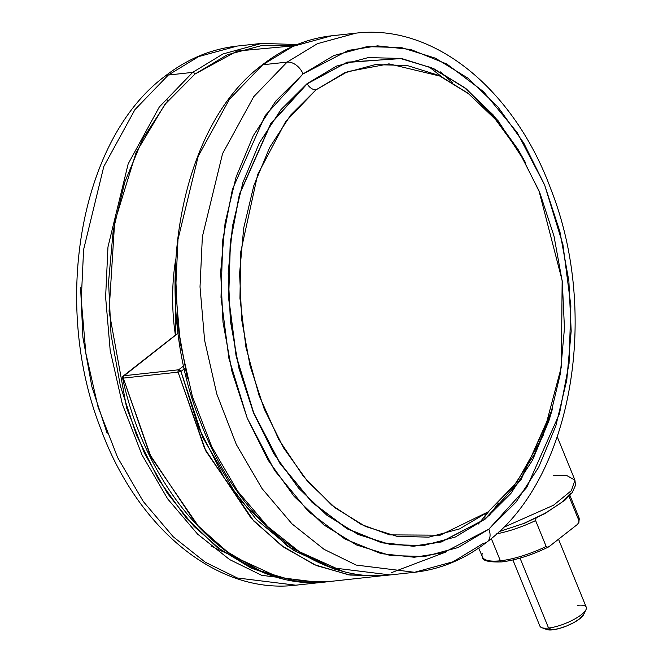 <?xml version="1.0" encoding="UTF-8"?>
<svg xmlns="http://www.w3.org/2000/svg" width="663" height="663" viewBox="0 0 663 663"><rect width="100%" height="100%" fill="white"/><g stroke="black" fill="none" stroke-linecap="round" stroke-linejoin="round"><path stroke-width="0.99" d="M342.498 571.15L287.427 546.32L238.929 499.156L202.812 437.572L180.949 371.479A2.088 1.409 -128.1 0 0 179.971 370.219A1.483 0.423 157.8 0 1 178.032 371.015A2.088 1.417 83.8 0 0 178.074 372.15L180.949 371.479L178.074 372.15L205.903 451.155L253.788 521.052L283.955 547.348L316.582 565.622L350.014 575.061L382.592 575.757L348.672 574.854L314.303 564.644L281.269 545.4L251.236 518.325L204.635 448.561L178.074 372.15L123.26 378.109L123.857 375.747L122.705 376.857A1.483 0.423 157.8 0 1 122.721 376.717L122.58 378.076A2.088 1.997 -21.8 0 1 122.705 376.857L122.58 378.076L123.26 378.109L122.58 378.076C149.407 502.206 240.884 593.559 327.779 581.716L295.192 581.02L261.769 571.581L229.141 553.307L198.975 527.01L151.081 457.105L123.26 378.109L149.821 454.511L196.422 524.284L226.456 551.359L259.482 570.603L293.858 580.813L327.779 581.716L386.388 575.285M553.282 475.346L566.409 475.313L574.945 480.136L571.39 490.612L553.539 505.223L503.275 527.499L553.539 505.223L571.39 490.612L574.945 480.136L575.484 485.349L572.318 492.402L565.224 499.952L544.903 513.61L524.723 523.157L499.04 531.618M178.165 332.975L123.326 375.962A2.088 1.409 51.9 0 1 123.857 375.747L178.67 369.788L183.784 365.785L178.67 369.788L123.857 375.747L178.19 333.157L122.705 376.857M123.857 375.747A2.088 1.417 83.8 0 0 123.26 378.109L178.074 372.15A2.088 1.417 -96.2 0 1 178.032 371.015L179.971 370.219A2.088 1.409 51.9 0 1 180.949 371.479L184.43 368.744L180.949 371.479L198.66 427.784L224.218 477.973L256.349 519.519L293.427 550.323L333.588 568.854L342.556 571.158M570.86 493.048L561.155 502.844L544.953 513.353L524.731 522.966M178.032 371.015A2.088 1.417 -96.2 0 1 178.67 369.788L178.032 371.015M179.971 370.219L178.67 369.788A2.088 1.409 51.9 0 1 179.971 370.219M577.589 605.302A25.028 7.152 157.8 0 1 585.487 610.532A25.028 7.152 157.8 0 1 548.574 628.043L552.503 629.85A20.86 5.959 -22.2 0 0 583.258 615.256M539.757 625.151A25.028 7.152 -22.2 0 0 548.574 628.043L520.032 558.113L548.574 628.043A25.028 7.152 -22.2 0 0 573.031 619.93A25.028 7.152 -22.2 0 0 586.407 608.195M482.349 556.854A52.145 14.901 -22.2 0 0 500.383 560.782L491.291 538.513L500.383 560.782A52.145 14.901 157.8 0 1 482.341 556.829A52.145 14.901 157.8 0 1 482.225 553.423M502.347 561.685A2.088 1.417 -96.2 0 1 501.792 561.909A2.088 1.417 -96.2 0 1 500.383 560.782A2.088 1.417 83.8 0 0 501.792 561.909C488.416 562.34 481.926 560.633 482.324 556.796L478.744 548.028M578.65 523.008L578.981 520.762A52.145 14.901 -22.2 0 0 578.716 517.024A52.145 14.901 157.8 0 1 578.981 520.762L569.02 496.355L578.981 520.762L578.981 522.237L577.382 524.458L548.757 546.842M577.398 524.441L549.287 546.478L547.05 547.224L546.179 546.469L535.605 520.563A52.145 14.901 157.8 0 1 496.645 533.839A52.145 14.901 -22.2 0 0 535.605 520.563L536.035 518.151M549.287 546.478L547.05 547.224L546.179 546.469A52.145 14.901 157.8 0 1 500.383 560.782A52.145 14.901 -22.2 0 0 546.179 546.469L535.605 520.563L536.027 518.159M583.747 614.377L579.818 618.72L574.034 622.474L566.807 625.905L559.249 628.499L552.503 629.85L546.71 629.494M545.914 629.054A20.86 5.959 -22.2 0 0 552.503 629.85L548.574 628.043A25.028 7.152 157.8 0 1 540.668 627.09M280.076 577.929L222.718 551.492L194.068 526.455L167.457 493.413L144.501 453.31L126.625 407.944L109.072 311.204L114.649 222.254L136.072 152.664L164.872 104.439L194.963 74.074A2.088 1.409 -128.1 0 0 192.684 72.383L168.319 75.035A14.603 9.879 -128.1 0 0 164.482 76.593A14.603 9.879 51.9 0 1 168.319 75.035L198.627 56.604L237.205 46.062L198.627 56.604L168.319 75.035L192.684 72.383L222.992 53.952L261.57 43.41L222.992 53.952L192.684 72.383A2.088 1.409 51.9 0 1 194.963 74.074L237.163 51.051L294.148 45.797L262.059 45.465L227.26 54.805L194.963 74.074L166.405 102.508L142.694 139.031L124.735 182.226L113.216 230.442L108.583 281.825L111.019 334.392L120.417 386.139L136.429 435.061L158.432 479.291L185.582 517.115L216.842 547.099L251.004 568.067L280.101 577.937M175.363 335.163L175.596 259.979M167.258 101.464L166.952 99.085L167.258 101.464M107.141 433.345L91.875 386.695L82.908 337.359L80.588 287.236M210.95 546.055L223.066 551.749M175.363 335.171L174.286 326.867C171.667 303.778 172.148 281.22 175.72 259.175M192.684 72.383L159.311 106.983L128.158 163.902L107.961 247.001L105.616 297.157L110.207 350.586L122.398 404.273L141.932 454.768L167.631 498.841L197.607 534.138L229.647 559.589L261.719 575.335L320.171 582.545L261.719 575.335L229.647 559.589L197.607 534.138L167.631 498.841L141.932 454.768L122.398 404.273L110.207 350.586L105.616 297.157L107.961 247.001L128.158 163.902L159.311 106.983L192.684 72.383M168.319 75.035L134.945 109.627L103.793 166.546L83.596 249.653L81.251 299.809L85.85 353.23L98.033 406.916L117.566 457.412L143.274 501.485L173.242 536.79L205.29 562.232L237.362 577.979L295.806 585.189L237.362 577.979L205.29 562.232L173.242 536.79L143.274 501.485L117.566 457.412L98.033 406.916L85.85 353.23L81.251 299.809L83.596 249.653L103.793 166.546L134.945 109.627L168.319 75.035M323.958 582.073L320.171 582.545L323.967 582.073M488.83 529.19L443.472 552.727L414.267 557.251L381.026 553.605L344.975 539.06L308.436 511.529L274.664 470.573L247.224 418.121L228.934 358.501L221.003 297.289L222.809 239.699L232.39 189.386L265.109 115.669L303.032 73.924A14.603 9.879 -128.1 0 0 287.087 62.123L253.714 96.723L222.561 153.642L202.364 236.741L200.019 286.897L204.61 340.318L216.801 394.013L236.335 444.508L262.042 488.581L292.01 523.878L324.05 549.32L356.13 565.067L414.574 572.285L356.13 565.067L324.05 549.32L292.01 523.878L262.042 488.581L236.335 444.508L216.801 394.013L204.61 340.318L200.019 286.897L202.364 236.741L222.561 153.642L253.714 96.723L287.087 62.123L262.73 64.775L229.357 99.367L198.196 156.286L177.999 239.393L175.662 289.549L180.253 342.97L192.436 396.656L211.969 447.152L237.677 491.225L267.645 526.53L299.693 551.972L331.765 567.719L390.209 574.929L331.765 567.719L299.693 551.972L267.645 526.53L237.677 491.225L211.969 447.152L192.436 396.656L180.253 342.97L175.662 289.549L177.999 239.393L198.196 156.286L229.357 99.367L262.73 64.775A2.088 1.409 -128.1 0 0 262.175 64.999A2.088 1.409 51.9 0 1 262.73 64.775L293.029 46.344L331.608 35.802L293.029 46.344L262.73 64.775L287.087 62.123L317.395 43.692L355.973 33.15L317.395 43.692L287.087 62.123A14.603 9.879 51.9 0 1 303.032 73.924L275.808 101.041L253.2 135.857L236.069 177.046L225.089 223.017L220.671 272.012L222.992 322.135L231.959 371.471L247.224 418.121L268.2 460.288L294.09 496.363L323.892 524.947L356.47 544.945L390.557 555.586L424.85 556.472L458.034 547.555L488.83 529.19L516.054 502.082L538.663 467.258L555.785 426.069L566.774 380.098L571.183 331.102L568.871 280.979L559.904 231.644L544.638 184.994L523.654 142.827L497.772 106.751L467.962 78.168L435.392 58.17L401.306 47.529L367.012 46.642L333.829 55.559L303.032 73.924L348.39 50.388L377.595 45.863L410.836 49.51L446.887 64.054L483.426 91.585L517.198 132.542L544.638 184.994L562.928 244.614L570.86 305.825L569.053 363.415L559.473 413.729L526.745 487.446L488.83 529.19A14.603 9.879 51.9 0 1 487.297 541.746A14.603 9.879 -128.1 0 0 488.83 529.19M487.297 541.746A14.603 9.879 51.9 0 1 483.451 543.304L453.152 561.735L414.574 572.285C440.829 569.293 465.028 559.149 487.172 541.845C572.045 478.628 600.189 313.997 550.87 189.212C514.587 90.151 434.572 23.495 355.973 33.15L331.608 35.802C306.696 38.587 283.557 48.316 262.192 64.982C178.049 126.906 149.158 296.402 200.723 422.646C237.727 520.82 316.284 584.327 390.209 574.929L414.574 572.285M391.485 572.658L446.124 551.939M525.751 163.123L498.054 120.699L466.362 88.933L433.478 68.521L401.728 58.543L347.155 62.165L307.143 83.845C309.497 87.649 312.43 89.671 315.919 89.919L285.637 121.636L257.675 174.502L240.744 251.907L239.956 298.292L245.907 347.114L259.001 395.297L278.742 439.486L303.704 476.747L331.89 505.247L361.186 524.425L389.769 534.875L440.215 535.19L488.117 511.877L516.419 482.821L543.088 435.632L561.37 366.971L562.149 280.474L538.969 190.729L518.831 151.181L494.573 118.246L467.904 93.168L440.522 76.22L388.982 63.863L347.52 71.645L315.919 89.919C312.43 89.671 309.497 87.649 307.143 83.845L270.877 123.766L239.575 194.276L230.417 242.393L228.685 297.463L236.277 356.014L253.763 413.032L280.01 463.188L312.306 502.363L347.255 528.693L381.731 542.599L413.521 546.088L441.45 541.762L484.827 519.253L520.107 480.816L551.019 413.654L520.107 480.816L484.827 519.253L485.159 514.132L484.827 519.253L441.45 541.762L413.521 546.088L381.731 542.599L347.255 528.693L312.306 502.363L280.01 463.188L253.763 413.032L236.277 356.014L228.685 297.463L230.417 242.393L239.575 194.276L270.877 123.766L307.143 83.845L346.674 62.513L400.311 58.468L431.547 67.8L464.009 87.234L495.485 117.724L523.306 158.739L495.485 117.724L464.009 87.234L431.547 67.8L400.311 58.468L346.674 62.513L307.027 83.695L270.728 123.649L239.409 194.201L230.243 242.36L228.511 297.472L236.103 356.056L253.606 413.115L279.869 463.313L312.19 502.513L347.163 528.859L381.664 542.782L413.48 546.271L441.434 541.944L484.827 519.253L455.365 536.997L423.607 545.525L390.78 544.679L358.161 534.494L326.992 515.35L298.466 487.993L273.686 453.475L253.606 413.115L238.995 368.471L230.417 321.257L228.196 273.28L232.423 226.39L242.94 182.391L259.324 142.976L280.963 109.644L307.027 83.695L336.497 66.118L368.255 57.59L401.074 58.435L433.701 68.62L464.871 87.765L493.396 115.122L518.176 149.639L525.809 163.222M552.494 408.756L548.923 420.723L532.538 460.139L510.891 493.471L484.835 519.419L521.143 479.448L552.47 408.839M488.117 511.877L513.353 486.741L534.312 454.47L550.182 416.298L560.359 373.683L564.453 328.284L562.307 281.825L553.995 236.094L539.848 192.858L520.405 153.775L496.405 120.343L468.782 93.856L438.599 75.317L407.007 65.455L375.217 64.634L344.462 72.897L315.919 89.919L290.684 115.047L269.733 147.319L253.863 185.491L243.686 228.105L239.592 273.512L241.738 319.972L250.042 365.694L264.197 408.93L283.64 448.014L307.632 481.446L335.254 507.941L365.446 526.472L397.038 536.342L428.82 537.154L459.575 528.9L488.117 511.877M187.414 378.855L178.016 327.116L175.579 274.54M440.829 72.284L452.696 82.776L440.323 71.869M498.369 503.035L489.037 515.831L498.369 503.035M478.421 523.994L489.004 511.173M441.798 76.833L428.704 66.59M574.945 480.136L557.301 436.9M122.721 376.717L123.326 375.962M583.697 614.493L586.009 609.62M586.258 607.217L558.519 539.243M569.907 495.394L578.882 517.389L578.981 522.237M501.816 561.909C516.22 560.094 531.801 555.105 548.558 546.95M539.906 626.129L512.905 559.97M546.826 629.543L541.762 627.67M320.171 582.545L295.806 585.189C217.207 594.844 137.191 528.187 100.909 429.127C51.59 304.342 79.734 139.711 164.606 76.502C186.742 59.189 210.95 49.045 237.205 46.062L261.57 43.41L297.123 44.545"/></g></svg>
